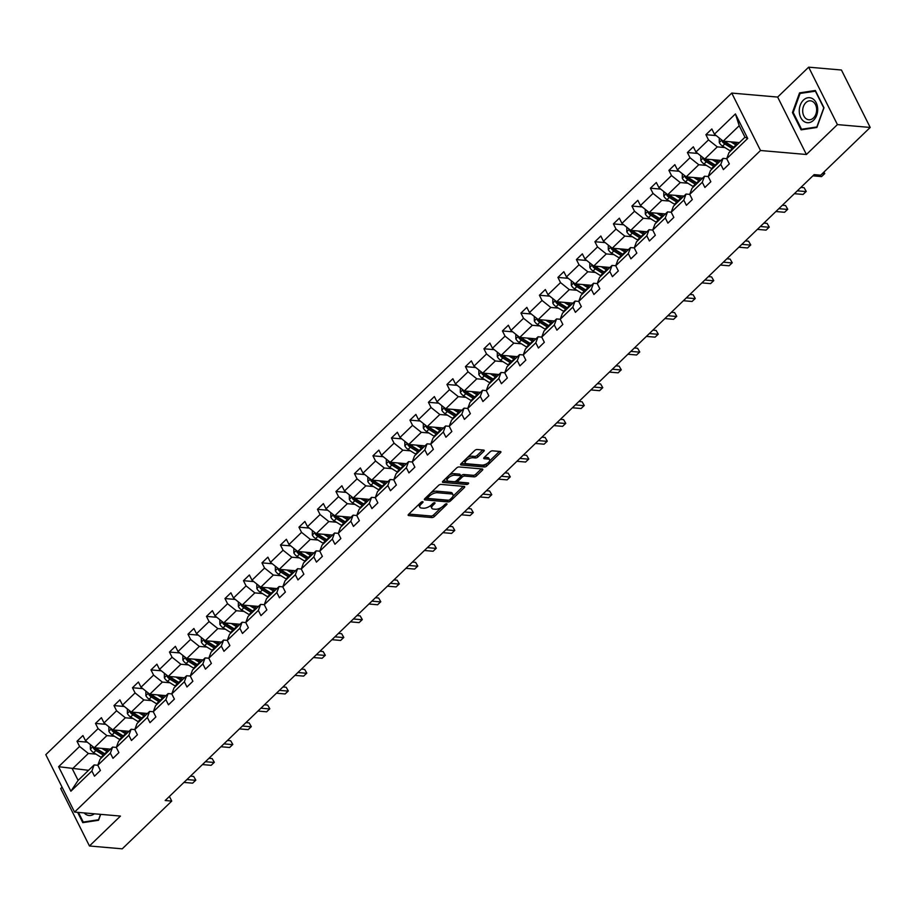 <?xml version="1.0" encoding="UTF-8"?>
<svg xmlns="http://www.w3.org/2000/svg" width="916" height="916" viewBox="0 0 916 916"><rect width="100%" height="100%" fill="white"/><g stroke="black" fill="none" stroke-linecap="round" stroke-linejoin="round"><path stroke-width="1.37" d="M422.654 501.682A1.328 0.584 153.4 0 0 420.936 502.392L408.57 514.323A1.901 0.836 153.4 0 0 408.17 515.284A1.901 0.836 153.4 0 0 408.696 515.559L431.871 517.574A1.901 0.836 153.4 0 0 434.321 516.567L446.687 504.636A1.328 0.584 153.4 0 0 446.974 503.96A1.328 0.584 153.4 0 0 446.596 503.766A1.328 0.584 153.4 0 0 444.878 504.476L443.275 506.021A6.069 2.656 153.4 0 1 435.432 509.25L433.508 509.09A6.069 2.656 153.4 0 1 431.802 508.208A6.069 2.656 153.4 0 1 433.108 505.14L434.711 503.594A1.328 0.584 153.4 0 0 434.997 502.918A1.328 0.584 153.4 0 0 434.631 502.724A1.328 0.584 153.4 0 0 432.913 503.434L431.31 504.979A6.069 2.656 153.4 0 1 423.467 508.208L421.532 508.048A6.069 2.656 153.4 0 1 419.837 507.166A6.069 2.656 153.4 0 1 421.142 504.098L422.745 502.552A1.328 0.584 153.4 0 0 423.02 501.876A1.328 0.584 153.4 0 0 422.654 501.682M483.808 451.29A1.901 0.836 153.4 0 0 484.22 450.329A1.901 0.836 153.4 0 0 483.694 450.065L477.19 449.493A1.901 0.836 153.4 0 0 474.74 450.5L461 463.748A1.901 0.836 153.4 0 0 460.599 464.71A1.901 0.836 153.4 0 0 461.126 464.985L484.301 467A1.901 0.836 153.4 0 0 486.751 465.992L500.48 452.744A1.901 0.836 153.4 0 0 500.892 451.783A1.901 0.836 153.4 0 0 500.365 451.508L492.51 450.832A1.901 0.836 153.4 0 0 490.06 451.84L484.175 457.508A1.901 0.836 153.4 0 0 483.774 458.469A1.901 0.836 153.4 0 0 484.301 458.744L488.194 459.076A5.072 2.221 153.4 0 1 489.613 459.809A5.072 2.221 153.4 0 1 487.415 463.278A5.072 2.221 153.4 0 1 481.965 465.088L466.713 463.759A5.072 2.221 153.4 0 1 465.294 463.027A5.072 2.221 153.4 0 1 467.504 459.557A5.072 2.221 153.4 0 1 472.942 457.748L475.484 457.977A1.901 0.836 153.4 0 0 477.934 456.958L483.808 451.29L483.179 450.019M806.412 154.495L837.419 124.599L870.2 127.45L841.438 70.017L808.656 67.166L777.65 97.073L731.747 93.077L760.509 150.499L806.412 154.495L777.65 97.073M62.093 787.199L60.696 788.55L89.447 845.983L120.454 816.076L74.562 812.08L760.509 150.499M89.447 845.983L122.24 848.834L171.739 801.088L169.414 796.439M870.2 127.45L820.69 175.196L814.141 174.624L165.178 800.515L171.739 801.088M440.997 484.404A1.901 0.836 153.4 0 0 438.546 485.411L424.806 498.659A1.901 0.836 153.4 0 0 424.406 499.621A1.901 0.836 153.4 0 0 424.932 499.896L448.107 501.911A1.901 0.836 153.4 0 0 450.558 500.903L464.286 487.655A1.901 0.836 153.4 0 0 464.698 486.694A1.901 0.836 153.4 0 0 464.16 486.419L440.997 484.404M442.909 481.209L456.637 467.962A1.901 0.836 153.4 0 1 459.088 466.954L482.263 468.969A1.901 0.836 153.4 0 1 482.789 469.244A1.901 0.836 153.4 0 1 482.389 470.206L476.503 475.873A1.901 0.836 153.4 0 1 474.053 476.881L464.664 476.068A1.901 0.836 153.4 0 0 462.214 477.076L458.309 480.831A1.901 0.836 153.4 0 0 457.897 481.793A1.901 0.836 153.4 0 0 458.435 482.068L468.213 482.915A1.328 0.584 153.4 0 1 468.591 483.11A1.328 0.584 153.4 0 1 468.007 484.014A1.328 0.584 153.4 0 1 466.588 484.495L443.035 482.446A1.901 0.836 153.4 0 1 442.497 482.171A1.901 0.836 153.4 0 1 442.909 481.209M837.419 124.599L808.656 67.166M264.277 604.709L266.522 598.663L279.094 586.538L282.781 586.858L285.025 580.824L297.585 568.699L301.272 569.019L303.517 562.985L316.089 550.86L319.776 551.18L322.02 545.146L334.58 533.02L338.267 533.341L340.512 527.307L353.084 515.181L356.771 515.502L359.015 509.468L371.575 497.342L375.262 497.663L377.507 491.617L390.079 479.503L393.765 479.824L396.01 473.778L408.57 461.664L412.257 461.985L414.501 455.939L427.074 443.825L430.76 444.145L433.005 438.1L445.565 425.974L449.252 426.295L451.496 420.261L464.069 408.135L467.755 408.456L470 402.422L482.56 390.296L486.247 390.617L488.491 384.583L501.063 372.457L504.75 372.778L506.995 366.744L519.555 354.618L523.242 354.939L525.486 348.904L538.058 336.779L541.745 337.099L543.99 331.065L556.55 318.94L560.237 319.26L562.481 313.215L575.053 301.101L578.74 301.421L580.984 295.376L593.545 283.262L597.232 283.582L599.476 277.537L612.048 265.422L615.735 265.743L617.979 259.697L630.54 247.572L634.227 247.893L636.471 241.858L649.043 229.733L652.73 230.053L654.974 224.019L667.535 211.894L671.222 212.214L673.466 206.18L686.038 194.055L689.725 194.375L691.969 188.341L704.53 176.216L708.217 176.536L710.461 170.502L723.033 158.376L726.72 158.697L728.964 152.663L744.971 137.217L747.708 138.453L726.72 158.697L729.319 163.895L723.388 169.609L720.789 164.411L708.217 176.536L710.827 181.734L704.896 187.459L702.286 182.25L689.725 194.375L692.324 199.574L686.393 205.299L683.794 200.1L671.222 212.214L673.832 217.413L667.901 223.138L665.291 217.939L652.73 230.053L655.329 235.252L649.398 240.977L646.799 235.778L634.227 247.893L636.838 253.102L630.906 258.816L628.296 253.618L615.735 265.743L618.334 270.941L612.403 276.655L609.804 271.457L597.232 283.582L599.843 288.78L593.912 294.494L591.301 289.296L578.74 301.421L581.339 306.62L575.408 312.333L572.809 307.135L560.237 319.26L562.848 324.459L556.917 330.172L554.306 324.974L541.745 337.099L544.344 342.298L538.413 348.023L535.814 342.813L523.242 354.939L525.853 360.137L519.922 365.862L517.311 360.652L504.75 372.778L507.35 377.976L501.418 383.701L498.819 378.503L486.247 390.617L488.858 395.815L482.927 401.54L480.316 396.342L467.755 408.456L470.355 413.666L464.423 419.379L461.824 414.181L449.252 426.306L451.863 431.505L445.932 437.218L443.321 432.02L430.76 444.145L433.36 449.344L427.429 455.057L424.829 449.859L412.257 461.985L414.868 467.183L408.937 472.896L406.326 467.698L393.765 479.824L396.365 485.022L390.434 490.736L387.834 485.537L375.262 497.663L377.861 502.861L371.942 508.575L369.331 503.376L356.771 515.502L359.37 520.7L353.439 526.425L350.839 521.215L338.267 533.341L340.866 538.539L334.947 544.264L332.336 539.066L319.776 551.18L322.375 556.378L316.444 562.103L313.845 556.905L301.272 569.019L303.872 574.217L297.952 579.942L295.341 574.744L282.781 586.858L285.38 592.068L279.449 597.782L276.85 592.583L264.277 604.709L266.877 609.907L260.957 615.621L258.346 610.422L245.786 622.548L248.385 627.746L242.454 633.46L239.855 628.262L227.282 640.387L229.882 645.585L223.962 651.299L221.351 646.101L208.791 658.226L211.39 663.424L205.459 669.138L202.86 663.94L190.288 676.065L192.887 681.264L186.967 686.977L184.356 681.779L171.796 693.904L174.395 699.103L168.464 704.828L165.865 699.618L153.293 711.743L155.892 716.942L149.972 722.667L147.361 717.468L134.801 729.583L137.4 734.781L131.469 740.506L128.87 735.308L116.298 747.422L118.897 752.62L112.977 758.345L110.367 753.147L97.806 765.261L100.405 770.471L94.474 776.184L91.875 770.986L70.887 791.229L58.601 766.703L79.589 746.46L76.99 741.262L82.921 735.548L85.52 740.746L98.092 728.621L95.482 723.422L101.413 717.697L104.023 722.907L116.584 710.782L113.985 705.583L119.916 699.858L122.515 705.068L135.087 692.943L132.477 687.744L138.408 682.019L141.018 687.218L153.579 675.103L150.98 669.905L156.911 664.18L159.51 669.378L172.082 657.264L169.471 652.055L175.403 646.341L178.013 651.539L190.574 639.414L187.975 634.216L193.906 628.502L196.505 633.7L209.077 621.575L206.466 616.376L212.398 610.663L215.008 615.861L227.569 603.736L224.97 598.537L230.901 592.824L233.5 598.022L246.072 585.896L243.461 580.698L249.392 574.985L252.003 580.183L264.564 568.057L261.965 562.859L267.896 557.146L270.495 562.344L283.067 550.218L280.456 545.02L286.387 539.295L288.998 544.505L301.559 532.379L298.96 527.181L304.891 521.456L307.49 526.654L320.062 514.54L317.451 509.342L323.382 503.617L325.993 508.815L338.554 496.701L335.954 491.503L341.886 485.778L344.485 490.976L357.057 478.862L354.446 473.652L360.377 467.939L362.988 473.137L375.549 461.011L372.949 455.813L378.88 450.1L381.48 455.298L394.052 443.172L391.441 437.974L397.372 432.26L399.983 437.459L412.543 425.333L409.944 420.135L415.875 414.421L418.475 419.62L431.047 407.494L428.436 402.296L434.367 396.582L436.978 401.78L449.538 389.655L446.939 384.457L452.87 378.743L455.47 383.941L468.042 371.816L465.431 366.618L471.362 360.893L473.973 366.102L486.533 353.977L483.934 348.778L489.865 343.053L492.465 348.252L505.037 336.138L502.426 330.939L508.357 325.214L510.968 330.413L523.528 318.299L520.929 313.1L526.86 307.375L529.459 312.574L542.032 300.459L539.421 295.25L545.352 289.536L547.963 294.734L560.523 282.609L557.924 277.411L563.855 271.697L566.454 276.895L579.026 264.77L576.416 259.572L582.347 253.858L584.958 259.056L597.518 246.931L594.919 241.732L600.85 236.019L603.449 241.217L616.021 229.092L613.411 223.893L619.342 218.18L621.953 223.378L634.513 211.252L631.914 206.054L637.845 200.341L640.444 205.539L653.016 193.413L650.406 188.215L656.337 182.49L658.947 187.7L671.508 175.574L668.909 170.376L674.84 164.651L677.439 169.849L690.011 157.735L687.401 152.537L693.332 146.812L695.942 152.01L708.503 139.896L705.904 134.686L711.835 128.973L714.434 134.171L735.422 113.927L747.708 138.453M731.747 93.077L45.8 754.658L74.562 812.08M720.915 160.426L704.713 159.018L717.285 146.892L724.865 147.545M717.285 146.892L708.503 139.896M704.713 159.018L695.942 152.01M723.033 158.376L720.789 164.411M702.412 178.265L686.21 176.857L698.782 164.731L706.373 165.395M698.782 164.731L690.011 157.735M686.21 176.857L677.439 169.849M704.53 176.216L702.286 182.25M683.92 196.104L667.718 194.696L680.29 182.57L687.87 183.234M680.29 182.57L671.508 175.574M667.718 194.696L658.947 187.7M686.038 194.055L683.794 200.1M665.417 213.943L649.215 212.535L661.787 200.409L669.378 201.073M661.787 200.409L653.016 193.413M649.215 212.535L640.444 205.539M667.535 211.894L665.291 217.939M646.925 231.782L630.723 230.374L643.295 218.248L650.875 218.913M643.295 218.248L634.513 211.252M630.723 230.374L621.953 223.378M649.043 229.733L646.799 235.778M628.422 249.621L612.22 248.213L624.792 236.088L632.383 236.752M624.792 236.088L616.021 229.092M612.22 248.213L603.449 241.217M630.54 247.572L628.296 253.618M609.93 267.461L593.728 266.052L606.289 253.927L613.88 254.591M606.289 253.927L597.518 246.931M593.728 266.052L584.958 259.056M612.048 265.422L609.804 271.457M591.427 285.3L575.225 283.891L587.797 271.777L595.389 272.43M587.797 271.777L579.026 264.77M575.225 283.891L566.454 276.895M593.545 283.262L591.301 289.296M572.924 303.139L556.733 301.73L569.294 289.616L576.885 290.269M569.294 289.616L560.523 282.609M556.733 301.73L547.963 294.734M575.053 301.101L572.809 307.135M554.432 320.989L538.23 319.57L550.802 307.455L558.394 308.108M550.802 307.455L542.032 300.459M538.23 319.57L529.459 312.574M556.55 318.94L554.306 324.974M535.929 338.828L519.738 337.42L532.299 325.295L539.89 325.959M532.299 325.295L523.528 318.299M519.738 337.42L510.968 330.413M538.058 336.779L535.814 342.813M517.437 356.668L501.235 355.259L513.807 343.134L521.399 343.798M513.807 343.134L505.037 336.138M501.235 355.259L492.465 348.252M519.555 354.618L517.311 360.652M498.934 374.507L482.743 373.098L495.304 360.973L502.895 361.637M495.304 360.973L486.533 353.977M482.743 373.098L473.973 366.102M501.063 372.457L498.819 378.503M480.442 392.346L464.24 390.937L476.812 378.812L484.404 379.476M476.812 378.812L468.042 371.816M464.24 390.937L455.47 383.941M482.56 390.296L480.316 396.342M461.939 410.185L445.749 408.776L458.309 396.651L465.9 397.315M458.309 396.651L449.538 389.655M445.749 408.776L436.978 401.78M464.069 408.135L461.824 414.181M443.447 428.024L427.245 426.616L439.817 414.49L447.409 415.154M439.817 414.49L431.047 407.494M427.245 426.616L418.475 419.62M445.565 425.974L443.321 432.02M424.944 445.863L408.754 444.455L421.314 432.329L428.906 432.993M421.314 432.329L412.543 425.333M408.754 444.455L399.983 437.459M427.074 443.825L424.829 449.859M406.452 463.702L390.25 462.294L402.822 450.18L410.414 450.832M402.822 450.18L394.052 443.172M390.25 462.294L381.48 455.298M408.57 461.664L406.326 467.698M387.949 481.541L371.759 480.133L384.319 468.019L391.911 468.671M384.319 468.019L375.549 461.011M371.759 480.133L362.988 473.137M390.079 479.503L387.834 485.537M369.457 499.392L353.255 497.972L365.827 485.858L373.419 486.51M365.827 485.858L357.057 478.862M353.255 497.972L344.485 490.976M371.575 497.342L369.331 503.376M350.954 517.231L334.764 515.822L347.324 503.697L354.916 504.361M347.324 503.697L338.554 496.701M334.764 515.822L325.993 508.815M353.084 515.181L350.839 521.215M332.462 535.07L316.26 533.662L328.833 521.536L336.424 522.2M328.833 521.536L320.062 514.54M316.26 533.662L307.49 526.654M334.58 533.02L332.336 539.066M313.959 552.909L297.769 551.501L310.329 539.375L317.921 540.039M310.329 539.375L301.559 532.379M297.769 551.501L288.998 544.505M316.089 550.86L313.845 556.905M295.467 570.748L279.266 569.34L291.838 557.214L299.429 557.878M291.838 557.214L283.067 550.218M279.266 569.34L270.495 562.344M297.585 568.699L295.341 574.744M276.964 588.587L260.774 587.179L273.334 575.053L280.926 575.717M273.334 575.053L264.564 568.057M260.774 587.179L252.003 580.183M279.094 586.538L276.85 592.583M258.472 606.426L242.271 605.018L254.843 592.892L262.434 593.557M254.843 592.892L246.072 585.896M242.271 605.018L233.5 598.022M95.951 754.12L88.36 753.456L72.353 768.902L78.112 780.386L94.119 764.94L97.806 765.261L100.039 759.227L112.611 747.101L116.298 747.422L118.542 741.388L131.114 729.262L134.801 729.583L137.034 723.548L149.606 711.423L153.293 711.743L155.537 705.709L168.109 693.584L171.796 693.904L174.029 687.87L186.601 675.745L190.288 676.065L192.532 670.02L205.104 657.906L208.791 658.226L211.024 652.181L223.596 640.066L227.282 640.387L229.527 634.341L242.099 622.227L245.786 622.548L248.03 616.502L260.591 604.377L258.346 610.422M264.277 604.697L260.591 604.377M239.969 624.265L223.779 622.857L236.339 610.732L243.931 611.396M236.339 610.732L227.569 603.736M223.779 622.857L215.008 615.861M242.099 622.227L239.855 628.262M221.477 642.105L205.276 640.696L217.848 628.582L225.439 629.235M217.848 628.582L209.077 621.575M205.276 640.696L196.505 633.7M223.596 640.066L221.351 646.101M202.974 659.955L186.784 658.535L199.345 646.421L206.936 647.074M199.345 646.421L190.574 639.414M186.784 658.535L178.013 651.539M205.104 657.906L202.86 663.94M184.482 677.794L168.281 676.374L180.853 664.26L188.444 664.913M180.853 664.26L172.082 657.264M168.281 676.374L159.51 669.378M186.601 675.745L184.356 681.779M165.979 695.633L149.789 694.225L162.35 682.099L169.941 682.763M162.35 682.099L153.579 675.103M149.789 694.225L141.018 687.218M168.109 693.584L165.865 699.618M147.487 713.472L131.286 712.064L143.858 699.938L151.449 700.603M143.858 699.938L135.087 692.943M131.286 712.064L122.515 705.068M149.606 711.423L147.361 717.468M128.984 731.312L112.794 729.903L125.355 717.778L132.946 718.442M125.355 717.778L116.584 710.782M112.794 729.903L104.023 722.907M131.114 729.262L128.87 735.308M110.493 749.151L94.291 747.742L106.863 735.617L114.454 736.281M106.863 735.617L98.092 728.621M94.291 747.742L85.52 740.746M112.611 747.101L110.367 753.147M88.554 770.31L58.601 766.703M88.36 753.456L79.589 746.46M744.971 137.217L739.212 125.732L723.205 141.167L739.407 142.587M78.112 780.386L70.887 791.229M94.119 764.94L91.875 770.986M723.205 141.167L714.434 134.171M735.422 113.927L739.212 125.732M87.295 742.155L76.99 741.262M105.787 724.316L95.482 723.422M124.29 706.476L113.985 705.583M142.781 688.637L132.477 687.744M161.285 670.798L150.98 669.905M179.776 652.959L169.471 652.055M198.28 635.12L187.975 634.216M216.771 617.281L206.466 616.376M235.275 599.442L224.97 598.537M253.778 581.591L243.461 580.698M272.27 563.752L261.965 562.859M290.773 545.913L280.456 545.02M309.265 528.074L298.96 527.181M327.768 510.235L317.451 509.342M346.259 492.396L335.954 491.503M364.763 474.557L354.446 473.652M383.254 456.718L372.949 455.813M401.758 438.879L391.441 437.974M420.249 421.028L409.944 420.135M438.753 403.189L428.436 402.296M457.244 385.35L446.939 384.457M475.748 367.511L465.431 366.618M494.239 349.672L483.934 348.778M512.742 331.832L502.426 330.939M531.234 313.993L520.929 313.1M549.737 296.154L539.421 295.25M568.229 278.315L557.924 277.411M586.732 260.476L576.416 259.572M605.224 242.626L594.919 241.732M623.727 224.786L613.411 223.893M642.219 206.947L631.914 206.054M660.722 189.108L650.406 188.215M679.214 171.269L668.909 170.376M697.717 153.43L687.401 152.537M716.209 135.591L705.904 134.686M77.62 812.343L82.784 822.66L98.55 820.267L100.691 814.358M792.443 112.565L801.099 129.854L816.877 127.473L823.988 107.79L815.332 90.489L799.553 92.882L792.443 112.565L793.256 112.634M419.173 504.098A6.069 2.656 153.4 0 0 419.059 505.621L419.837 507.166M431.15 505.128A6.069 2.656 153.4 0 0 431.024 506.663L431.802 508.208M408.822 514.082L431.093 516.017A1.901 0.836 153.4 0 0 433.543 515.01L441.317 507.51M452.905 496.335L463.267 486.339M425.058 498.418L447.329 500.365A1.901 0.836 153.4 0 0 448.29 500.216M427.887 497.583A1.328 0.584 153.4 0 0 427.6 498.258A1.328 0.584 153.4 0 0 427.978 498.453L448.313 500.216A1.328 0.584 153.4 0 0 450.031 499.506L451.714 497.88A6.069 2.656 153.4 0 0 453.019 494.812A6.069 2.656 153.4 0 0 451.325 493.93L437.424 492.728A6.069 2.656 153.4 0 0 429.581 495.957L427.887 497.583L427.245 496.3M427.6 498.258L426.833 496.712A1.328 0.584 153.4 0 0 427.2 496.896M453.019 494.812L452.252 493.255A6.069 2.656 153.4 0 0 450.546 492.384L451.325 493.93M430.76 492.923A6.069 2.656 153.4 0 1 436.646 491.171L450.546 492.384M481.358 468.889L475.736 474.316L476.503 475.873M460.851 476.08L461.435 475.519A1.901 0.836 153.4 0 1 463.885 474.511L473.274 475.324A1.901 0.836 153.4 0 0 475.736 474.316M457.084 480.121A1.901 0.836 153.4 0 0 457.13 480.247L457.897 481.793M443.149 480.969L465.809 482.938A1.328 0.584 153.4 0 0 466.645 482.778M454.909 475.209A5.072 2.221 153.4 0 0 449.47 477.018A5.072 2.221 153.4 0 0 447.26 480.488A5.072 2.221 153.4 0 0 448.68 481.221L454.061 481.69A1.901 0.836 153.4 0 0 456.512 480.671L460.405 476.915A1.901 0.836 153.4 0 0 460.817 475.954A1.901 0.836 153.4 0 0 460.279 475.679L454.909 475.209L454.13 473.664A5.072 2.221 153.4 0 0 449.218 475.129M446.584 477.66A5.072 2.221 153.4 0 0 446.481 478.931L447.26 480.488M460.817 475.954L460.038 474.408A1.901 0.836 153.4 0 0 459.511 474.133L460.279 475.679M454.13 473.664L459.511 474.133M467.435 457.553A5.072 2.221 153.4 0 1 472.164 456.202L474.706 456.42A1.901 0.836 153.4 0 0 477.156 455.412L482.789 449.985M464.561 460.324A5.072 2.221 153.4 0 0 464.515 461.469L465.294 463.027M489.613 459.809L488.835 458.263A5.072 2.221 153.4 0 0 487.415 457.531L488.194 459.076M484.427 457.267L487.415 457.531M461.252 463.507L483.522 465.454A1.901 0.836 153.4 0 0 485.972 464.435L486.705 463.736M489.579 460.966L499.46 451.428M802.244 93.111L799.553 92.882M90.363 744.605L90.386 749.185A5.118 2.668 46 0 0 93.638 752.677L101.081 757.303A14.771 7.706 46 0 0 101.665 757.658M101.882 748.406L107.012 751.589A14.771 7.706 46 0 0 107.596 751.944M104.997 748.67L107.103 749.986A12.263 6.401 46 0 0 108.706 750.868M93.237 746.906L93.386 748.189A5.118 2.668 46 0 0 95.894 750.502L103.336 755.139A14.771 7.706 46 0 0 103.92 755.482M105.031 754.418A12.263 6.401 -134 0 1 103.428 753.524L95.985 748.899A2.611 1.363 -134 0 1 95.275 748.349L93.386 748.189M105.34 754.12A14.771 7.706 -134 0 1 104.756 753.765L97.314 749.139A5.118 2.668 -134 0 1 95.722 747.868M186.921 779.55L195.6 780.306L192.635 783.169L183.956 782.413M190.448 776.15L193.654 776.425L195.829 780.146L192.635 783.169M193.654 776.425L195.829 780.146M108.855 726.766L108.889 731.346A5.118 2.668 46 0 0 112.141 734.838L119.572 739.464A14.771 7.706 46 0 0 120.168 739.819M120.385 730.556L125.503 733.75A14.771 7.706 46 0 0 126.099 734.105M123.488 730.831L125.595 732.147A12.263 6.401 46 0 0 127.209 733.029M111.741 729.056L111.878 730.35A5.118 2.668 46 0 0 114.386 732.663L121.828 737.288A14.771 7.706 46 0 0 122.423 737.643M123.534 736.578A12.263 6.401 -134 0 1 121.92 735.685L114.477 731.06A2.611 1.363 -134 0 1 113.767 730.51L111.878 730.35M123.843 736.269A14.771 7.706 -134 0 1 123.248 735.926L115.817 731.289A5.118 2.668 -134 0 1 114.225 730.029M127.358 708.927L127.381 713.507A5.118 2.668 46 0 0 130.633 716.999L138.076 721.625A14.771 7.706 46 0 0 138.66 721.98M138.877 712.717L144.007 715.911A14.771 7.706 46 0 0 144.591 716.266M141.991 712.992L144.098 714.297A12.263 6.401 46 0 0 145.701 715.19M130.232 711.217L130.381 712.511A5.118 2.668 46 0 0 132.889 714.823L140.331 719.449A14.771 7.706 46 0 0 140.915 719.804M142.026 718.739A12.263 6.401 -134 0 1 140.423 717.846L132.98 713.221A2.611 1.363 -134 0 1 132.27 712.671L130.381 712.511M142.335 718.43A14.771 7.706 -134 0 1 141.751 718.075L134.309 713.45A5.118 2.668 -134 0 1 132.717 712.19M205.413 761.711L214.092 762.467L211.138 765.329L202.459 764.574M208.951 758.311L212.157 758.585L214.333 762.307L211.138 765.329M212.157 758.585L214.333 762.307M223.916 743.872L232.595 744.628L229.63 747.49L220.951 746.735M227.443 740.472L230.649 740.746L232.824 744.468L229.63 747.49M230.649 740.746L232.824 744.468M84.135 812.916A12.549 9.183 -85 0 0 94.371 813.809M100.508 814.335L98.55 819.751L83.264 822.064L78.433 812.423M85.428 822.259L83.264 822.064M799.279 111.592A12.549 9.183 -85 0 0 809 122.652A12.549 9.183 -85 0 0 817.679 108.809A12.549 9.183 -85 0 0 807.958 97.749A12.549 9.183 -85 0 0 799.279 111.592M802.702 111.351A9.504 6.95 -85 0 0 808.851 119.767A9.504 6.95 -85 0 0 816.637 109.244A9.504 6.95 -85 0 0 810.5 100.829A9.504 6.95 -85 0 0 802.702 111.351M815.366 91.131L823.759 107.882L816.866 126.958L801.58 129.27L793.199 112.508L800.08 93.443L815.652 91.153M803.744 129.454L801.58 129.27M145.85 691.088L145.884 695.656A5.118 2.668 46 0 0 149.136 699.16L156.567 703.786A14.771 7.706 46 0 0 157.163 704.141M157.38 694.878L162.498 698.072A14.771 7.706 46 0 0 163.094 698.416M160.483 695.152L162.59 696.458A12.263 6.401 46 0 0 164.204 697.351M148.736 693.378L148.873 694.672A5.118 2.668 46 0 0 151.38 696.984L158.823 701.61A14.771 7.706 46 0 0 159.418 701.965M160.529 700.9A12.263 6.401 -134 0 1 158.915 700.007L151.472 695.381A2.611 1.363 -134 0 1 150.762 694.832L148.873 694.672M160.838 700.591A14.771 7.706 -134 0 1 160.243 700.236L152.812 695.61A5.118 2.668 -134 0 1 151.22 694.339M242.408 726.033L251.087 726.789L248.133 729.651L239.454 728.896M245.946 722.632L249.152 722.907L251.328 726.628L248.133 729.651M249.152 722.907L251.328 726.628M164.353 673.237L164.376 677.817A5.118 2.668 46 0 0 167.628 681.321L175.071 685.947A14.771 7.706 46 0 0 175.654 686.302M175.872 677.038L181.002 680.233A14.771 7.706 46 0 0 181.586 680.577M178.986 677.313L181.093 678.619A12.263 6.401 46 0 0 182.696 679.512M167.227 675.539L167.376 676.821A5.118 2.668 46 0 0 169.884 679.145L177.326 683.771A14.771 7.706 46 0 0 177.91 684.126M179.021 683.05A12.263 6.401 -134 0 1 177.418 682.168L169.975 677.542A2.611 1.363 -134 0 1 169.265 676.993L167.376 676.821M179.33 682.752A14.771 7.706 -134 0 1 178.746 682.397L171.303 677.771A5.118 2.668 -134 0 1 169.712 676.5M260.911 708.194L269.59 708.95L266.625 711.812L257.946 711.056M264.438 704.793L267.644 705.068L269.819 708.789L266.625 711.812M267.644 705.068L269.819 708.789M182.845 655.398L182.879 659.978A5.118 2.668 46 0 0 186.131 663.482L193.562 668.107A14.771 7.706 46 0 0 194.158 668.462M194.375 659.199L199.493 662.383A14.771 7.706 46 0 0 200.089 662.737M197.478 659.474L199.585 660.779A12.263 6.401 46 0 0 201.199 661.673M185.73 657.699L185.868 658.982A5.118 2.668 46 0 0 188.375 661.306L195.818 665.932A14.771 7.706 46 0 0 196.413 666.287M197.524 665.211A12.263 6.401 -134 0 1 195.91 664.329L188.467 659.703A2.611 1.363 -134 0 1 187.757 659.154L185.868 658.982M197.833 664.913A14.771 7.706 -134 0 1 197.249 664.558L189.807 659.932A5.118 2.668 -134 0 1 188.215 658.661M279.403 690.355L288.082 691.111L285.128 693.962L276.449 693.206M282.941 686.943L286.147 687.229L288.322 690.95L285.128 693.962M286.147 687.229L288.322 690.95M201.348 637.559L201.371 642.139A5.118 2.668 46 0 0 204.623 645.643L212.065 650.268A14.771 7.706 46 0 0 212.649 650.623M212.867 641.36L217.997 644.543A14.771 7.706 46 0 0 218.581 644.898M215.981 641.635L218.088 642.94A12.263 6.401 46 0 0 219.691 643.833M204.222 639.86L204.371 641.143A5.118 2.668 46 0 0 206.879 643.467L214.321 648.093A14.771 7.706 46 0 0 214.905 648.448M216.016 647.372A12.263 6.401 -134 0 1 214.413 646.49L206.97 641.864A2.611 1.363 -134 0 1 206.26 641.315L204.371 641.143M216.325 647.074A14.771 7.706 -134 0 1 215.741 646.719L208.298 642.093A5.118 2.668 -134 0 1 206.707 640.822M297.906 672.516L306.585 673.271L303.62 676.123L294.941 675.367M301.433 669.104L304.639 669.39L306.814 673.111L303.62 676.123M304.639 669.39L306.814 673.111M219.84 619.72L219.874 624.3A5.118 2.668 46 0 0 223.126 627.803L230.557 632.429A14.771 7.706 46 0 0 231.153 632.773M231.37 623.521L236.488 626.704A14.771 7.706 46 0 0 237.084 627.059M234.473 623.785L236.58 625.101A12.263 6.401 46 0 0 238.194 625.994M222.725 622.021L222.863 623.304A5.118 2.668 46 0 0 225.37 625.628L232.813 630.254A14.771 7.706 46 0 0 233.408 630.609M234.519 629.532A12.263 6.401 -134 0 1 232.904 628.651L225.462 624.014A2.611 1.363 -134 0 1 224.752 623.464L222.863 623.304M234.828 629.235A14.771 7.706 -134 0 1 234.244 628.88L226.802 624.254A5.118 2.668 -134 0 1 225.21 622.983M316.398 654.677L325.077 655.432L322.123 658.283L313.444 657.528M319.936 651.265L323.142 651.551L325.317 655.272L322.123 658.283M323.142 651.551L325.317 655.272M238.343 601.881L238.366 606.461A5.118 2.668 46 0 0 241.618 609.953L249.06 614.579A14.771 7.706 46 0 0 249.644 614.934M249.862 605.682L254.992 608.865A14.771 7.706 46 0 0 255.575 609.22M252.976 605.945L255.083 607.262A12.263 6.401 46 0 0 256.686 608.144M241.217 604.182L241.366 605.465A5.118 2.668 46 0 0 243.874 607.789L251.316 612.415A14.771 7.706 46 0 0 251.9 612.77M253.011 611.693A12.263 6.401 -134 0 1 251.408 610.8L243.965 606.174A2.611 1.363 -134 0 1 243.255 605.625L241.366 605.465M253.32 611.396A14.771 7.706 -134 0 1 252.736 611.041L245.293 606.415A5.118 2.668 -134 0 1 243.702 605.144M334.901 636.826L343.58 637.582L340.615 640.444L331.935 639.689M338.428 633.425L341.634 633.712L343.809 637.433L340.615 640.444M341.634 633.712L343.809 637.433M256.835 584.042L256.869 588.622A5.118 2.668 46 0 0 260.121 592.114L267.552 596.74A14.771 7.706 46 0 0 268.148 597.095M268.365 587.843L273.483 591.026A14.771 7.706 46 0 0 274.079 591.381M271.468 588.106L273.575 589.423A12.263 6.401 46 0 0 275.189 590.305M259.72 586.343L259.858 587.625A5.118 2.668 46 0 0 262.365 589.95L269.808 594.576A14.771 7.706 46 0 0 270.403 594.919M271.514 593.854A12.263 6.401 -134 0 1 269.899 592.961L262.457 588.335A2.611 1.363 -134 0 1 261.747 587.786L259.858 587.625M271.823 593.557A14.771 7.706 -134 0 1 271.239 593.202L263.797 588.576A5.118 2.668 -134 0 1 262.205 587.305M275.338 566.202L275.361 570.783A5.118 2.668 46 0 0 278.613 574.275L286.055 578.901A14.771 7.706 46 0 0 286.639 579.255M286.857 570.004L291.986 573.187A14.771 7.706 46 0 0 292.57 573.542M289.971 570.267L292.078 571.584A12.263 6.401 46 0 0 293.681 572.466M278.212 568.504L278.361 569.786A5.118 2.668 46 0 0 280.869 572.099L288.311 576.736A14.771 7.706 46 0 0 288.895 577.08M290.006 576.015A12.263 6.401 -134 0 1 288.403 575.122L280.96 570.496A2.611 1.363 -134 0 1 280.25 569.947L278.361 569.786M290.315 575.717A14.771 7.706 -134 0 1 289.731 575.362L282.288 570.737A5.118 2.668 -134 0 1 280.697 569.466M293.83 548.363L293.864 552.943A5.118 2.668 46 0 0 297.116 556.436L304.559 561.061A14.771 7.706 46 0 0 305.142 561.416M305.36 552.153L310.478 555.348A14.771 7.706 46 0 0 311.074 555.703M308.463 552.428L310.57 553.745A12.263 6.401 46 0 0 312.184 554.627M296.715 550.653L296.853 551.947A5.118 2.668 46 0 0 299.36 554.26L306.803 558.886A14.771 7.706 46 0 0 307.398 559.241M308.509 558.176A12.263 6.401 -134 0 1 306.894 557.283L299.452 552.657A2.611 1.363 -134 0 1 298.742 552.108L296.853 551.947M308.818 557.867A14.771 7.706 -134 0 1 308.234 557.523L300.791 552.886A5.118 2.668 -134 0 1 299.2 551.627M312.333 530.524L312.356 535.093A5.118 2.668 46 0 0 315.608 538.597L323.05 543.222A14.771 7.706 46 0 0 323.634 543.577M323.852 534.314L328.981 537.509A14.771 7.706 46 0 0 329.565 537.864M326.966 534.589L329.073 535.894A12.263 6.401 46 0 0 330.676 536.787M315.207 532.814L315.356 534.108A5.118 2.668 46 0 0 317.863 536.421L325.306 541.047A14.771 7.706 46 0 0 325.89 541.402M327.001 540.337A12.263 6.401 -134 0 1 325.398 539.444L317.955 534.818A2.611 1.363 -134 0 1 317.245 534.268L315.356 534.108M327.31 540.028A14.771 7.706 -134 0 1 326.726 539.673L319.283 535.047A5.118 2.668 -134 0 1 317.692 533.788M330.825 512.685L330.859 517.254A5.118 2.668 46 0 0 334.111 520.757L341.554 525.383A14.771 7.706 46 0 0 342.137 525.738M342.355 516.475L347.473 519.67A14.771 7.706 46 0 0 348.069 520.013M345.458 516.75L347.565 518.055A12.263 6.401 46 0 0 349.179 518.948M333.71 514.975L333.848 516.269A5.118 2.668 46 0 0 336.355 518.582L343.798 523.208A14.771 7.706 46 0 0 344.393 523.563M345.504 522.498A12.263 6.401 -134 0 1 343.889 521.605L336.447 516.979A2.611 1.363 -134 0 1 335.737 516.429L333.848 516.269M345.813 522.189A14.771 7.706 -134 0 1 345.229 521.834L337.786 517.208A5.118 2.668 -134 0 1 336.195 515.937M349.328 494.835L349.351 499.415A5.118 2.668 46 0 0 352.603 502.918L360.045 507.544A14.771 7.706 46 0 0 360.629 507.899M360.847 498.636L365.976 501.819A14.771 7.706 46 0 0 366.56 502.174M363.961 498.911L366.068 500.216A12.263 6.401 46 0 0 367.671 501.109M352.202 497.136L352.351 498.418A5.118 2.668 46 0 0 354.858 500.743L362.301 505.369A14.771 7.706 46 0 0 362.885 505.724M363.995 504.647A12.263 6.401 -134 0 1 362.392 503.766L354.95 499.14A2.611 1.363 -134 0 1 354.24 498.59L352.351 498.418M364.305 504.35A14.771 7.706 -134 0 1 363.721 503.995L356.278 499.369A5.118 2.668 -134 0 1 354.687 498.098M367.82 476.996L367.854 481.576A5.118 2.668 46 0 0 371.106 485.079L378.548 489.705A14.771 7.706 46 0 0 379.132 490.06M379.35 480.797L384.468 483.98A14.771 7.706 46 0 0 385.064 484.335M382.453 481.072L384.56 482.377A12.263 6.401 46 0 0 386.174 483.27M370.705 479.297L370.843 480.579A5.118 2.668 46 0 0 373.35 482.904L380.793 487.53A14.771 7.706 46 0 0 381.388 487.885M382.499 486.808A12.263 6.401 -134 0 1 380.884 485.927L373.442 481.301A2.611 1.363 -134 0 1 372.732 480.751L370.843 480.579M382.808 486.51A14.771 7.706 -134 0 1 382.224 486.156L374.781 481.53A5.118 2.668 -134 0 1 373.19 480.259M386.323 459.156L386.346 463.736A5.118 2.668 46 0 0 389.598 467.24L397.04 471.866A14.771 7.706 46 0 0 397.624 472.221M397.842 462.958L402.971 466.141A14.771 7.706 46 0 0 403.555 466.496M400.956 463.233L403.063 464.538A12.263 6.401 46 0 0 404.666 465.431M389.197 461.458L389.346 462.74A5.118 2.668 46 0 0 391.853 465.065L399.296 469.69A14.771 7.706 46 0 0 399.88 470.045M400.99 468.969A12.263 6.401 -134 0 1 399.387 468.087L391.945 463.462A2.611 1.363 -134 0 1 391.235 462.912L389.346 462.74M401.3 468.671A14.771 7.706 -134 0 1 400.716 468.316L393.273 463.691A5.118 2.668 -134 0 1 391.682 462.42M404.815 441.317L404.849 445.897A5.118 2.668 46 0 0 408.101 449.39L415.543 454.027A14.771 7.706 46 0 0 416.127 454.37M416.345 445.119L421.463 448.302A14.771 7.706 46 0 0 422.058 448.657M419.448 445.382L421.555 446.699A12.263 6.401 46 0 0 423.169 447.58M407.7 443.619L407.838 444.901A5.118 2.668 46 0 0 410.345 447.226L417.788 451.851A14.771 7.706 46 0 0 418.383 452.206M419.494 451.13A12.263 6.401 -134 0 1 417.879 450.248L410.437 445.611A2.611 1.363 -134 0 1 409.727 445.061L407.838 444.901M419.803 450.832A14.771 7.706 -134 0 1 419.219 450.477L411.776 445.852A5.118 2.668 -134 0 1 410.185 444.581M423.318 423.478L423.341 428.058A5.118 2.668 46 0 0 426.593 431.55L434.035 436.176A14.771 7.706 46 0 0 434.619 436.531M434.837 427.28L439.966 430.463A14.771 7.706 46 0 0 440.55 430.818M437.951 427.543L440.058 428.86A12.263 6.401 46 0 0 441.661 429.741M426.192 425.78L426.341 427.062A5.118 2.668 46 0 0 428.848 429.386L436.291 434.012A14.771 7.706 46 0 0 436.875 434.367M437.985 433.291A12.263 6.401 -134 0 1 436.382 432.398L428.94 427.772A2.611 1.363 -134 0 1 428.23 427.222L426.341 427.062M438.295 432.993A14.771 7.706 -134 0 1 437.711 432.638L430.268 428.012A5.118 2.668 -134 0 1 428.677 426.741M353.393 618.987L362.072 619.743L359.118 622.605L350.439 621.85M356.931 615.586L360.137 615.861L362.312 619.594L359.118 622.605M360.137 615.861L362.312 619.594M371.896 601.148L380.575 601.904L377.61 604.766L368.93 604.01M375.423 597.747L378.629 598.022L380.804 601.743L377.61 604.766M378.629 598.022L380.804 601.743M390.388 583.309L399.067 584.065L396.113 586.927L387.434 586.171M393.926 579.908L397.132 580.183L399.307 583.904L396.113 586.927M397.132 580.183L399.307 583.904M408.891 565.47L417.57 566.225L414.605 569.088L405.925 568.332M412.418 562.069L415.624 562.344L417.799 566.065L414.605 569.088M415.624 562.344L417.799 566.065M427.383 547.631L436.073 548.386L433.108 551.249L424.429 550.493M430.921 544.23L434.127 544.505L436.302 548.226L433.108 551.249M434.127 544.505L436.302 548.226M445.886 529.792L454.565 530.547L451.599 533.41L442.92 532.654M449.413 526.391L452.619 526.666L454.794 530.387L451.599 533.41M452.619 526.666L454.794 530.387M464.378 511.952L473.068 512.708L470.103 515.559L461.424 514.803M467.916 508.54L471.122 508.827L473.297 512.548L470.103 515.559M471.122 508.827L473.297 512.548M482.881 494.113L491.56 494.869L488.594 497.72L479.915 496.964M486.407 490.701L489.613 490.987L491.789 494.709L488.594 497.72M489.613 490.987L491.789 494.709M501.373 476.274L510.063 477.018L507.098 479.881L498.418 479.125M504.911 472.862L508.117 473.148L510.292 476.87L507.098 479.881M508.117 473.148L510.292 476.87M519.876 458.424L528.555 459.179L525.589 462.042L516.91 461.286M523.402 455.023L526.608 455.309L528.784 459.03L525.589 462.042M526.608 455.309L528.784 459.03M441.81 405.639L441.844 410.219A5.118 2.668 46 0 0 445.096 413.711L452.538 418.337A14.771 7.706 46 0 0 453.122 418.692M453.34 409.441L458.458 412.624A14.771 7.706 46 0 0 459.053 412.979M456.443 409.704L458.55 411.021A12.263 6.401 46 0 0 460.164 411.902M444.695 407.941L444.832 409.223A5.118 2.668 46 0 0 447.34 411.536L454.783 416.173A14.771 7.706 46 0 0 455.378 416.517M456.489 415.452A12.263 6.401 -134 0 1 454.874 414.559L447.432 409.933A2.611 1.363 -134 0 1 446.722 409.383L444.832 409.223M456.798 415.154A14.771 7.706 -134 0 1 456.214 414.799L448.771 410.173A5.118 2.668 -134 0 1 447.18 408.902M538.368 440.585L547.058 441.34L544.093 444.203L535.413 443.447M541.906 437.184L545.112 437.459L547.287 441.18L544.093 444.203M545.112 437.459L547.287 441.18M460.313 387.8L460.336 392.38A5.118 2.668 46 0 0 463.588 395.872L471.03 400.498A14.771 7.706 46 0 0 471.614 400.853M471.832 391.601L476.961 394.785A14.771 7.706 46 0 0 477.545 395.14M474.946 391.865L477.053 393.182A12.263 6.401 46 0 0 478.656 394.063M463.187 390.101L463.336 391.384A5.118 2.668 46 0 0 465.843 393.697L473.286 398.323A14.771 7.706 46 0 0 473.87 398.678M474.98 397.613A12.263 6.401 -134 0 1 473.377 396.72L465.935 392.094A2.611 1.363 -134 0 1 465.225 391.544L463.336 391.384M475.29 397.304A14.771 7.706 -134 0 1 474.706 396.96L467.263 392.334A5.118 2.668 -134 0 1 465.671 391.063M556.871 422.745L565.55 423.501L562.584 426.364L553.905 425.608M560.397 419.345L563.603 419.62L565.779 423.341L562.584 426.364M563.603 419.62L565.779 423.341M478.805 369.961L478.839 374.541A5.118 2.668 46 0 0 482.091 378.033L489.533 382.659A14.771 7.706 46 0 0 490.117 383.014M490.335 373.751L495.453 376.945A14.771 7.706 46 0 0 496.048 377.3M493.438 374.026L495.545 375.342A12.263 6.401 46 0 0 497.159 376.224M481.69 372.251L481.827 373.545A5.118 2.668 46 0 0 484.335 375.858L491.778 380.483A14.771 7.706 46 0 0 492.373 380.838M493.484 379.774A12.263 6.401 -134 0 1 491.869 378.88L484.427 374.255A2.611 1.363 -134 0 1 483.717 373.705L481.827 373.545M493.793 379.464A14.771 7.706 -134 0 1 493.209 379.121L485.766 374.484A5.118 2.668 -134 0 1 484.175 373.224M575.374 404.906L584.053 405.662L581.087 408.525L572.408 407.769M578.901 401.506L582.107 401.78L584.282 405.502L581.087 408.525M582.107 401.78L584.282 405.502M497.308 352.122L497.331 356.69A5.118 2.668 46 0 0 500.583 360.194L508.025 364.82A14.771 7.706 46 0 0 508.609 365.175M508.827 355.912L513.956 359.106A14.771 7.706 46 0 0 514.54 359.461M511.941 356.187L514.048 357.492A12.263 6.401 46 0 0 515.651 358.385M500.182 354.412L500.331 355.706A5.118 2.668 46 0 0 502.838 358.019L510.281 362.644A14.771 7.706 46 0 0 510.865 362.999M511.975 361.935A12.263 6.401 -134 0 1 510.372 361.041L502.93 356.416A2.611 1.363 -134 0 1 502.22 355.866L500.331 355.706M512.284 361.625A14.771 7.706 -134 0 1 511.7 361.27L504.258 356.645A5.118 2.668 -134 0 1 502.666 355.385M593.866 387.067L602.545 387.823L599.579 390.685L590.9 389.93M597.392 383.667L600.598 383.941L602.774 387.663L599.579 390.685M600.598 383.941L602.774 387.663M515.8 334.283L515.834 338.851A5.118 2.668 46 0 0 519.086 342.355L526.528 346.981A14.771 7.706 46 0 0 527.112 347.336M527.33 338.073L532.448 341.267A14.771 7.706 46 0 0 533.043 341.611M530.433 338.348L532.54 339.653A12.263 6.401 46 0 0 534.154 340.546M518.685 336.573L518.822 337.855A5.118 2.668 46 0 0 521.33 340.18L528.772 344.805A14.771 7.706 46 0 0 529.368 345.16M530.479 344.084A12.263 6.401 -134 0 1 528.864 343.202L521.422 338.577A2.611 1.363 -134 0 1 520.712 338.027L518.822 337.855M530.788 343.786A14.771 7.706 -134 0 1 530.204 343.431L522.761 338.805A5.118 2.668 -134 0 1 521.17 337.535M612.369 369.228L621.048 369.984L618.082 372.846L609.403 372.091M615.895 365.827L619.102 366.102L621.277 369.824L618.082 372.846M619.102 366.102L621.277 369.824M534.303 316.432L534.326 321.012A5.118 2.668 46 0 0 537.577 324.516L545.02 329.142A14.771 7.706 46 0 0 545.604 329.497M545.822 320.234L550.951 323.417A14.771 7.706 46 0 0 551.535 323.772M548.936 320.508L551.043 321.814A12.263 6.401 46 0 0 552.646 322.707M537.177 318.734L537.326 320.016A5.118 2.668 46 0 0 539.833 322.34L547.276 326.966A14.771 7.706 46 0 0 547.86 327.321M548.97 326.245A12.263 6.401 -134 0 1 547.367 325.363L539.925 320.737A2.611 1.363 -134 0 1 539.215 320.188L537.326 320.016M549.279 325.947A14.771 7.706 -134 0 1 548.695 325.592L541.253 320.966A5.118 2.668 -134 0 1 539.661 319.695M630.861 351.389L639.54 352.145L636.574 354.996L627.895 354.24M634.387 347.988L637.593 348.263L639.769 351.984L636.574 354.996M637.593 348.263L639.769 351.984M552.795 298.593L552.829 303.173A5.118 2.668 46 0 0 556.081 306.677L563.523 311.303A14.771 7.706 46 0 0 564.107 311.658M564.325 302.395L569.443 305.578A14.771 7.706 46 0 0 570.038 305.933M567.428 302.669L569.534 303.975A12.263 6.401 46 0 0 571.149 304.868M555.68 300.895L555.817 302.177A5.118 2.668 46 0 0 558.325 304.501L565.767 309.127A14.771 7.706 46 0 0 566.363 309.482M567.473 308.406A12.263 6.401 -134 0 1 565.859 307.524L558.417 302.898A2.611 1.363 -134 0 1 557.707 302.349L555.817 302.177M567.783 308.108A14.771 7.706 -134 0 1 567.199 307.753L559.756 303.127A5.118 2.668 -134 0 1 558.165 301.856M649.364 333.55L658.043 334.306L655.077 337.157L646.398 336.401M652.89 330.138L656.096 330.424L658.272 334.145L655.077 337.157M656.096 330.424L658.272 334.145M571.298 280.754L571.321 285.334A5.118 2.668 46 0 0 574.572 288.838L582.015 293.464A14.771 7.706 46 0 0 582.599 293.818M582.816 284.555L587.946 287.739A14.771 7.706 46 0 0 588.53 288.093M585.931 284.83L588.038 286.136A12.263 6.401 46 0 0 589.641 287.029M574.172 283.055L574.321 284.338A5.118 2.668 46 0 0 576.828 286.662L584.271 291.288A14.771 7.706 46 0 0 584.855 291.643M585.965 290.567A12.263 6.401 -134 0 1 584.362 289.685L576.92 285.059A2.611 1.363 -134 0 1 576.21 284.51L574.321 284.338M586.274 290.269A14.771 7.706 -134 0 1 585.69 289.914L578.248 285.288A5.118 2.668 -134 0 1 576.656 284.017M667.856 315.711L676.535 316.467L673.569 319.318L664.89 318.562M671.382 312.299L674.588 312.585L676.764 316.306L673.569 319.318M674.588 312.585L676.764 316.306M589.79 262.915L589.824 267.495A5.118 2.668 46 0 0 593.076 270.987L600.518 275.624A14.771 7.706 46 0 0 601.102 275.968M601.32 266.716L606.438 269.899A14.771 7.706 46 0 0 607.033 270.254M604.423 266.98L606.529 268.296A12.263 6.401 46 0 0 608.144 269.178M592.675 265.216L592.812 266.499A5.118 2.668 46 0 0 595.32 268.823L602.762 273.449A14.771 7.706 46 0 0 603.358 273.804M604.468 272.728A12.263 6.401 -134 0 1 602.854 271.846L595.411 267.209A2.611 1.363 -134 0 1 594.702 266.659L592.812 266.499M604.778 272.43A14.771 7.706 -134 0 1 604.194 272.075L596.751 267.449A5.118 2.668 -134 0 1 595.16 266.178M686.359 297.86L695.038 298.616L692.072 301.478L683.393 300.723M689.885 294.46L693.091 294.746L695.267 298.467L692.072 301.478M693.091 294.746L695.267 298.467M608.293 245.076L608.316 249.656A5.118 2.668 46 0 0 611.567 253.148L619.01 257.774A14.771 7.706 46 0 0 619.594 258.129M619.811 248.877L624.941 252.06A14.771 7.706 46 0 0 625.525 252.415M622.926 249.141L625.033 250.457A12.263 6.401 46 0 0 626.636 251.339M611.167 247.377L611.315 248.66A5.118 2.668 46 0 0 613.823 250.984L621.266 255.61A14.771 7.706 46 0 0 621.85 255.965M622.96 254.888A12.263 6.401 -134 0 1 621.357 253.995L613.915 249.37A2.611 1.363 -134 0 1 613.205 248.82L611.315 248.66M623.281 254.591A14.771 7.706 -134 0 1 622.685 254.236L615.243 249.61A5.118 2.668 -134 0 1 613.651 248.339M704.851 280.021L713.53 280.777L710.564 283.639L701.885 282.884M708.377 276.621L711.583 276.895L713.759 280.628L710.564 283.639M711.583 276.895L713.759 280.628M626.784 227.237L626.819 231.817A5.118 2.668 46 0 0 630.071 235.309L637.513 239.935A14.771 7.706 46 0 0 638.097 240.29M638.315 231.038L643.433 234.221A14.771 7.706 46 0 0 644.028 234.576M641.418 231.301L643.524 232.618A12.263 6.401 46 0 0 645.139 233.5M629.67 229.538L629.807 230.821A5.118 2.668 46 0 0 632.315 233.133L639.757 237.771A14.771 7.706 46 0 0 640.353 238.114M641.463 237.049A12.263 6.401 -134 0 1 639.849 236.156L632.406 231.53A2.611 1.363 -134 0 1 631.697 230.981L629.807 230.821M641.773 236.752A14.771 7.706 -134 0 1 641.189 236.397L633.746 231.771A5.118 2.668 -134 0 1 632.154 230.5M723.354 262.182L732.033 262.938L729.067 265.8L720.388 265.045M726.88 258.781L730.086 259.056L732.262 262.778L729.067 265.8M730.086 259.056L732.262 262.778M645.288 209.398L645.311 213.978A5.118 2.668 46 0 0 648.562 217.47L656.005 222.096A14.771 7.706 46 0 0 656.589 222.451M656.806 213.199L661.936 216.382A14.771 7.706 46 0 0 662.52 216.737M659.921 213.462L662.028 214.779A12.263 6.401 46 0 0 663.631 215.661M648.162 211.688L648.31 212.981A5.118 2.668 46 0 0 650.818 215.294L658.26 219.92A14.771 7.706 46 0 0 658.844 220.275M659.955 219.21A12.263 6.401 -134 0 1 658.352 218.317L650.91 213.691A2.611 1.363 -134 0 1 650.2 213.142L648.31 212.981M660.276 218.901A14.771 7.706 -134 0 1 659.68 218.558L652.238 213.932A5.118 2.668 -134 0 1 650.646 212.661M741.846 244.343L750.525 245.099L747.559 247.961L738.88 247.206M745.372 240.942L748.578 241.217L750.754 244.938L747.559 247.961M748.578 241.217L750.754 244.938M663.779 191.559L663.814 196.139A5.118 2.668 46 0 0 667.066 199.631L674.508 204.257A14.771 7.706 46 0 0 675.092 204.611M675.31 195.348L680.428 198.543A14.771 7.706 46 0 0 681.023 198.898M678.413 195.623L680.519 196.929A12.263 6.401 46 0 0 682.134 197.822M666.665 193.849L666.802 195.142A5.118 2.668 46 0 0 669.31 197.455L676.752 202.081A14.771 7.706 46 0 0 677.348 202.436M678.458 201.371A12.263 6.401 -134 0 1 676.844 200.478L669.401 195.852A2.611 1.363 -134 0 1 668.691 195.303L666.802 195.142M678.767 201.062A14.771 7.706 -134 0 1 678.183 200.719L670.741 196.081A5.118 2.668 -134 0 1 669.149 194.822M760.349 226.504L769.028 227.26L766.062 230.122L757.383 229.366M763.875 223.103L767.081 223.378L769.257 227.099L766.062 230.122M767.081 223.378L769.257 227.099M682.283 173.719L682.305 178.288A5.118 2.668 46 0 0 685.557 181.792L693 186.417A14.771 7.706 46 0 0 693.584 186.772M693.801 177.509L698.931 180.704A14.771 7.706 46 0 0 699.515 181.047M696.916 177.784L699.023 179.089A12.263 6.401 46 0 0 700.625 179.983M685.157 176.009L685.305 177.303A5.118 2.668 46 0 0 687.813 179.616L695.255 184.242A14.771 7.706 46 0 0 695.839 184.597M696.95 183.532A12.263 6.401 -134 0 1 695.347 182.639L687.905 178.013A2.611 1.363 -134 0 1 687.195 177.464L685.305 177.303M697.271 183.223A14.771 7.706 -134 0 1 696.675 182.868L689.233 178.242A5.118 2.668 -134 0 1 687.641 176.971M778.84 208.665L787.52 209.421L784.554 212.283L775.875 211.527M782.367 205.264L785.573 205.539L787.749 209.26L784.554 212.283M785.573 205.539L787.749 209.26M700.774 155.869L700.809 160.449A5.118 2.668 46 0 0 704.06 163.953L711.503 168.578A14.771 7.706 46 0 0 712.087 168.933M712.305 159.67L717.423 162.865A14.771 7.706 46 0 0 718.018 163.208M715.407 159.945L717.514 161.25A12.263 6.401 46 0 0 719.129 162.143M703.66 158.17L703.797 159.453A5.118 2.668 46 0 0 706.305 161.777L713.747 166.403A14.771 7.706 46 0 0 714.343 166.758M715.453 165.681A12.263 6.401 -134 0 1 713.839 164.8L706.396 160.174A2.611 1.363 -134 0 1 705.686 159.624L703.797 159.453M715.762 165.384A14.771 7.706 -134 0 1 715.178 165.029L707.736 160.403A5.118 2.668 -134 0 1 706.144 159.132M797.344 190.826L806.023 191.581L803.057 194.444L794.378 193.688M800.87 187.425L804.076 187.7L806.252 191.421L803.057 194.444M804.076 187.7L806.252 191.421M719.278 138.03L719.3 142.61A5.118 2.668 46 0 0 722.552 146.113L729.995 150.739A14.771 7.706 46 0 0 730.59 151.094M730.796 141.831L735.926 145.014A14.771 7.706 46 0 0 736.51 145.369M733.911 142.106L736.017 143.411A12.263 6.401 46 0 0 737.62 144.304M722.152 140.331L722.3 141.614A5.118 2.668 46 0 0 724.808 143.938L732.25 148.564A14.771 7.706 46 0 0 732.834 148.919M733.945 147.842A12.263 6.401 -134 0 1 732.342 146.961L724.899 142.335A2.611 1.363 -134 0 1 724.19 141.785L722.3 141.614M734.266 147.545A14.771 7.706 -134 0 1 733.67 147.19L726.228 142.564A5.118 2.668 -134 0 1 724.636 141.293M822.396 173.559L824.514 173.742L821.549 176.593L812.87 175.838M823.976 172.036L824.743 173.582L823.759 172.231M824.743 173.582L821.549 176.593M420.501 502.815L421.142 504.098M434.287 502.747L434.711 503.594M432.466 503.857L433.108 505.14M446.264 503.789L446.687 504.636M433.543 515.01L434.321 516.567M431.093 516.017L431.871 517.574M408.261 514.689L408.696 515.559M422.322 501.705L422.745 502.552M463.645 486.373L464.286 487.655M449.905 499.621L450.558 500.903M447.329 500.365L448.107 501.911M424.497 499.037L424.932 499.896M436.646 491.171L437.424 492.728M428.94 494.674L429.581 495.957M481.747 468.923L482.389 470.206M473.274 475.324L474.053 476.881M463.885 474.511L464.664 476.068M461.435 475.519L462.214 477.076M457.668 479.56L458.309 480.831M465.809 482.938L466.588 484.495M442.6 481.576L443.035 482.446M477.156 455.412L477.934 456.958M474.706 456.42L475.484 457.977M472.164 456.202L472.942 457.748M483.866 457.874L484.301 458.744M499.838 451.462L500.48 452.744M485.972 464.435L486.751 465.992M483.522 465.454L484.301 467M460.691 464.126L461.126 464.985M92.905 746.632L90.375 749.07M103.336 755.139L101.081 757.303M107.012 751.589L104.756 753.765M95.894 750.502L93.638 752.677M98.39 748.097L97.314 749.139M111.409 728.793L108.878 731.231M121.828 737.288L119.572 739.464M125.503 733.75L123.248 735.926M114.386 732.663L112.141 734.838M116.882 730.258L115.817 731.289M129.9 710.953L127.37 713.392M140.331 719.449L138.076 721.625M144.007 715.911L141.751 718.075M132.889 714.823L130.633 716.999M135.385 712.419L134.309 713.45M148.403 693.114L145.873 695.553M158.823 701.61L156.567 703.786M162.498 698.072L160.243 700.236M151.38 696.984L149.136 699.16M153.877 694.58L152.812 695.61M166.895 675.275L164.365 677.714M177.326 683.771L175.071 685.947M181.002 680.233L178.746 682.397M169.884 679.145L167.628 681.321M172.38 676.741L171.303 677.771M185.398 657.436L182.868 659.875M195.818 665.932L193.562 668.107M199.493 662.383L197.249 664.558M188.375 661.306L186.131 663.482M190.871 658.902L189.807 659.932M203.89 639.597L201.36 642.036M214.321 648.093L212.065 650.268M217.997 644.543L215.741 646.719M206.879 643.467L204.623 645.643M209.375 641.051L208.298 642.093M222.393 621.758L219.863 624.197M232.813 630.254L230.557 632.429M236.488 626.704L234.244 628.88M225.37 625.628L223.126 627.803M227.866 623.212L226.802 624.254M240.885 603.919L238.355 606.358M251.316 612.415L249.06 614.579M254.992 608.865L252.736 611.041M243.874 607.789L241.618 609.953M246.37 605.373L245.293 606.415M259.388 586.068L256.858 588.519M269.808 594.576L267.552 596.74M273.483 591.026L271.239 593.202M262.365 589.95L260.121 592.114M264.861 587.534L263.797 588.576M277.88 568.229L275.35 570.668M288.311 576.736L286.055 578.901M291.986 573.187L289.731 575.362M280.869 572.099L278.613 574.275M283.365 569.695L282.288 570.737M296.383 550.39L293.853 552.829M306.803 558.886L304.559 561.061M310.478 555.348L308.234 557.523M299.36 554.26L297.116 556.436M301.856 551.856L300.791 552.886M314.875 532.551L312.345 534.99M325.306 541.047L323.05 543.222M328.981 537.509L326.726 539.673M317.863 536.421L315.608 538.597M320.36 534.017L319.283 535.047M333.378 514.712L330.848 517.151M343.798 523.208L341.554 525.383M347.473 519.67L345.229 521.834M336.355 518.582L334.111 520.757M338.851 516.177L337.786 517.208M351.87 496.873L349.34 499.312M362.301 505.369L360.045 507.544M365.976 501.819L363.721 503.995M354.858 500.743L352.603 502.918M357.355 498.338L356.278 499.369M370.373 479.034L367.843 481.473M380.793 487.53L378.548 489.705M384.468 483.98L382.224 486.156M373.35 482.904L371.106 485.079M375.858 480.488L374.781 481.53M388.865 461.195L386.334 463.633M399.296 469.69L397.04 471.866M402.971 466.141L400.716 468.316M391.853 465.065L389.598 467.24M394.349 462.649L393.273 463.691M407.368 443.355L404.838 445.794M417.788 451.851L415.543 454.027M421.463 448.302L419.219 450.477M410.345 447.226L408.101 449.39M412.853 444.81L411.776 445.852M425.86 425.505L423.329 427.955M436.291 434.012L434.035 436.176M439.966 430.463L437.711 432.638M428.848 429.386L426.593 431.55M431.344 426.97L430.268 428.012M444.363 407.666L441.833 410.105M454.783 416.173L452.538 418.337M458.458 412.624L456.214 414.799M447.34 411.536L445.096 413.711M449.848 409.131L448.771 410.173M462.855 389.827L460.324 392.266M473.286 398.323L471.03 400.498M476.961 394.785L474.706 396.96M465.843 393.697L463.588 395.872M468.339 391.292L467.263 392.334M481.358 371.988L478.828 374.426M491.778 380.483L489.533 382.659M495.453 376.945L493.209 379.121M484.335 375.858L482.091 378.033M486.843 373.453L485.766 374.484M499.85 354.149L497.319 356.587M510.281 362.644L508.025 364.82M513.956 359.106L511.7 361.27M502.838 358.019L500.583 360.194M505.334 355.614L504.258 356.645M518.353 336.309L515.822 338.748M528.772 344.805L526.528 346.981M532.448 341.267L530.204 343.431M521.33 340.18L519.086 342.355M523.837 337.775L522.761 338.805M536.845 318.47L534.314 320.909M547.276 326.966L545.02 329.142M550.951 323.417L548.695 325.592M539.833 322.34L537.577 324.516M542.329 319.936L541.253 320.966M555.348 300.631L552.817 303.07M565.767 309.127L563.523 311.303M569.443 305.578L567.199 307.753M558.325 304.501L556.081 306.677M560.832 302.085L559.756 303.127M573.84 282.792L571.309 285.231M584.271 291.288L582.015 293.464M587.946 287.739L585.69 289.914M576.828 286.662L574.572 288.838M579.324 284.246L578.248 285.288M592.343 264.953L589.812 267.392M602.762 273.449L600.518 275.624M606.438 269.899L604.194 272.075M595.32 268.823L593.076 270.987M597.827 266.407L596.751 267.449M610.835 247.102L608.304 249.553M621.266 255.61L619.01 257.774M624.941 252.06L622.685 254.236M613.823 250.984L611.567 253.148M616.319 248.568L615.243 249.61M629.338 229.263L626.807 231.702M639.757 237.771L637.513 239.935M643.433 234.221L641.189 236.397M632.315 233.133L630.071 235.309M634.822 230.729L633.746 231.771M647.83 211.424L645.299 213.863M658.26 219.92L656.005 222.096M661.936 216.382L659.68 218.558M650.818 215.294L648.562 217.47M653.314 212.89L652.238 213.932M666.333 193.585L663.802 196.024M676.752 202.081L674.508 204.257M680.428 198.543L678.183 200.719M669.31 197.455L667.066 199.631M671.817 195.051L670.741 196.081M684.825 175.746L682.294 178.185M695.255 184.242L693 186.417M698.931 180.704L696.675 182.868M687.813 179.616L685.557 181.792M690.309 177.212L689.233 178.242M703.328 157.907L700.797 160.346M713.747 166.403L711.503 168.578M717.423 162.865L715.178 165.029M706.305 161.777L704.06 163.953M708.812 159.373L707.736 160.403M721.819 140.068L719.289 142.507M732.25 148.564L729.995 150.739M735.926 145.014L733.67 147.19M724.808 143.938L722.552 146.113M727.304 141.533L726.228 142.564"/></g></svg>
